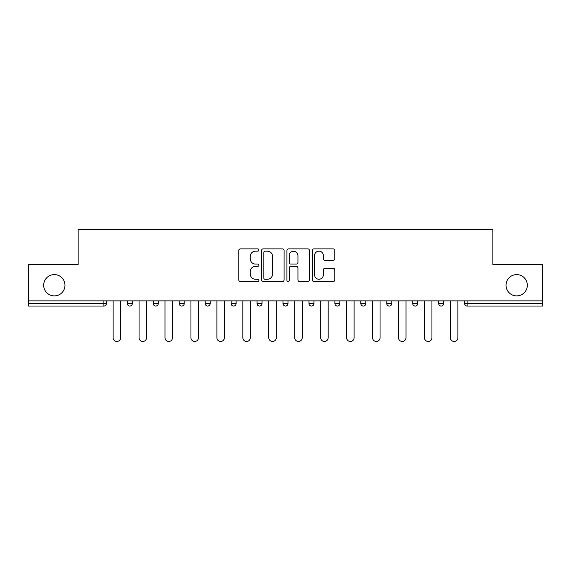 <?xml version="1.0" encoding="UTF-8"?>
<svg xmlns="http://www.w3.org/2000/svg" width="571" height="571" viewBox="0 0 571 571"><rect width="100%" height="100%" fill="white"/><g stroke="black" fill="none" stroke-linecap="round" stroke-linejoin="round"><path stroke-width="0.86" d="M64.973 285.25A10.642 10.642 0 0 1 54.331 295.892A10.642 10.642 0 0 1 43.681 285.25A10.642 10.642 0 0 1 54.331 274.608A10.642 10.642 0 0 1 64.973 285.25M527.318 285.25A10.642 10.642 0 0 1 516.669 295.892A10.642 10.642 0 0 1 506.027 285.25A10.642 10.642 0 0 1 516.669 274.608A10.642 10.642 0 0 1 527.318 285.25M258.891 250.027A1.142 1.142 0 0 0 257.749 248.885L240.405 248.885A1.634 1.634 0 0 0 238.771 250.519L238.771 279.904A1.634 1.634 0 0 0 240.405 281.532L257.749 281.532A1.142 1.142 0 0 0 258.891 280.39A1.142 1.142 0 0 0 257.749 279.248L255.501 279.248A5.225 5.225 0 0 1 250.276 274.023L250.276 271.575A5.225 5.225 0 0 1 255.501 266.35L257.749 266.35A1.142 1.142 0 0 0 258.891 265.208A1.142 1.142 0 0 0 257.749 264.066L255.501 264.066A5.225 5.225 0 0 1 250.276 258.841L250.276 256.393A5.225 5.225 0 0 1 255.501 251.169L257.749 251.169A1.142 1.142 0 0 0 258.891 250.027M333.207 260.397A1.634 1.634 0 0 0 334.842 258.763L334.842 250.519A1.634 1.634 0 0 0 333.207 248.885L313.943 248.885A1.634 1.634 0 0 0 312.316 250.519L312.316 279.904A1.634 1.634 0 0 0 313.943 281.532L333.207 281.532A1.634 1.634 0 0 0 334.842 279.904L334.842 269.947A1.634 1.634 0 0 0 333.207 268.313L324.963 268.313A1.634 1.634 0 0 0 323.329 269.947L323.329 274.879A4.368 4.368 0 0 1 318.968 279.248A4.368 4.368 0 0 1 314.6 274.879L314.6 255.537A4.368 4.368 0 0 1 318.968 251.169A4.368 4.368 0 0 1 323.329 255.537L323.329 258.763A1.634 1.634 0 0 0 324.963 260.397L333.207 260.397M28.55 300.881L28.55 264.459L78.113 264.459L78.113 229.535L492.887 229.535L492.887 264.459L542.45 264.459L542.45 300.881L28.55 300.881L28.55 303.544L103.886 303.544L103.886 300.881M284.072 250.519A1.634 1.634 0 0 0 282.438 248.885L263.174 248.885A1.634 1.634 0 0 0 261.547 250.519L261.547 279.904A1.634 1.634 0 0 0 263.174 281.532L282.438 281.532A1.634 1.634 0 0 0 284.072 279.904L284.072 250.519M288.562 248.885L307.826 248.885A1.634 1.634 0 0 1 309.453 250.519L309.453 279.904A1.634 1.634 0 0 1 307.826 281.532L299.582 281.532A1.634 1.634 0 0 1 297.948 279.904L297.948 267.985A1.634 1.634 0 0 0 296.313 266.35L290.846 266.35A1.634 1.634 0 0 0 289.212 267.985L289.212 280.39A1.142 1.142 0 0 1 288.07 281.532A1.142 1.142 0 0 1 286.928 280.39L286.928 250.519A1.634 1.634 0 0 1 288.562 248.885M103.886 306.042A2.498 2.498 0 0 0 106.384 303.544L103.886 303.544L103.886 306.042A2.498 2.498 0 0 0 106.384 303.544L106.384 300.881L106.384 303.544A2.498 2.498 0 0 1 103.886 306.042L28.55 306.042L28.55 303.544M542.45 300.881L542.45 306.042L467.114 306.042A2.498 2.498 0 0 1 464.616 303.544L464.616 300.881M127.34 300.881L127.34 303.544L127.34 300.881M129.831 306.042A2.498 2.498 0 0 1 127.34 303.544A2.498 2.498 0 0 0 129.831 306.042A2.498 2.498 0 0 0 132.329 303.544L132.329 300.881L132.329 303.544A2.498 2.498 0 0 1 129.831 306.042A2.498 2.498 0 0 1 127.34 303.544L132.329 303.544A2.498 2.498 0 0 1 129.831 306.042M153.285 300.881L153.285 303.544L153.285 300.881M158.274 300.881L158.274 303.544L158.274 300.881M179.23 303.544A2.498 2.498 0 0 0 181.721 306.042A2.498 2.498 0 0 0 184.219 303.544A2.498 2.498 0 0 1 181.721 306.042A2.498 2.498 0 0 0 184.219 303.544L184.219 300.881L184.219 303.544L179.23 303.544A2.498 2.498 0 0 0 181.721 306.042A2.498 2.498 0 0 1 179.23 303.544L179.23 300.881M210.164 300.881L210.164 303.544L205.175 303.544A2.498 2.498 0 0 0 207.666 306.042A2.498 2.498 0 0 1 205.175 303.544L205.175 300.881M231.119 300.881L231.119 303.544L231.119 300.881M236.109 300.881L236.109 303.544L236.109 300.881M257.064 300.881L257.064 303.544L257.064 300.881M262.053 300.881L262.053 303.544L262.053 300.881M283.002 300.881L283.002 303.544L283.002 300.881M287.998 300.881L287.998 303.544L287.998 300.881M308.947 300.881L308.947 303.544L308.947 300.881M313.936 300.881L313.936 303.544A2.498 2.498 0 0 1 311.445 306.042A2.498 2.498 0 0 1 308.947 303.544L313.936 303.544A2.498 2.498 0 0 1 311.445 306.042M334.892 300.881L334.892 303.544L334.892 300.881M339.881 300.881L339.881 303.544L339.881 300.881M360.836 300.881L360.836 303.544L360.836 300.881M365.825 300.881L365.825 303.544L365.825 300.881M386.781 300.881L386.781 303.544L386.781 300.881M391.77 300.881L391.77 303.544A2.498 2.498 0 0 1 389.279 306.042A2.498 2.498 0 0 1 386.781 303.544A2.498 2.498 0 0 0 389.279 306.042A2.498 2.498 0 0 0 391.77 303.544A2.498 2.498 0 0 1 389.279 306.042A2.498 2.498 0 0 1 386.781 303.544L391.77 303.544M415.224 306.042A2.498 2.498 0 0 0 417.715 303.544L417.715 300.881L417.715 303.544A2.498 2.498 0 0 1 415.224 306.042A2.498 2.498 0 0 1 412.726 303.544L412.726 300.881M438.671 300.881L438.671 303.544L438.671 300.881M443.66 300.881L443.66 303.544A2.498 2.498 0 0 1 441.169 306.042A2.498 2.498 0 0 1 438.671 303.544A2.498 2.498 0 0 0 441.169 306.042A2.498 2.498 0 0 1 438.671 303.544L443.66 303.544A2.498 2.498 0 0 1 441.169 306.042M155.776 306.042A2.498 2.498 0 0 1 153.285 303.544A2.498 2.498 0 0 0 155.776 306.042A2.498 2.498 0 0 0 158.274 303.544A2.498 2.498 0 0 1 155.776 306.042A2.498 2.498 0 0 1 153.285 303.544L158.274 303.544A2.498 2.498 0 0 1 155.776 306.042M210.164 303.544A2.498 2.498 0 0 1 207.666 306.042A2.498 2.498 0 0 0 210.164 303.544A2.498 2.498 0 0 1 207.666 306.042A2.498 2.498 0 0 1 205.175 303.544M233.61 306.042A2.498 2.498 0 0 1 231.119 303.544A2.498 2.498 0 0 0 233.61 306.042A2.498 2.498 0 0 0 236.109 303.544A2.498 2.498 0 0 1 233.61 306.042A2.498 2.498 0 0 1 231.119 303.544L236.109 303.544A2.498 2.498 0 0 1 233.61 306.042M259.555 306.042A2.498 2.498 0 0 1 257.064 303.544A2.498 2.498 0 0 0 259.555 306.042A2.498 2.498 0 0 0 262.053 303.544A2.498 2.498 0 0 1 259.555 306.042A2.498 2.498 0 0 1 257.064 303.544L262.053 303.544M285.5 306.042A2.498 2.498 0 0 1 283.002 303.544A2.498 2.498 0 0 0 285.5 306.042A2.498 2.498 0 0 0 287.998 303.544A2.498 2.498 0 0 1 285.5 306.042A2.498 2.498 0 0 1 283.002 303.544L287.998 303.544M337.39 306.042A2.498 2.498 0 0 1 334.892 303.544L339.881 303.544A2.498 2.498 0 0 1 337.39 306.042A2.498 2.498 0 0 0 339.881 303.544M363.334 306.042A2.498 2.498 0 0 1 360.836 303.544A2.498 2.498 0 0 0 363.334 306.042A2.498 2.498 0 0 0 365.825 303.544A2.498 2.498 0 0 1 363.334 306.042A2.498 2.498 0 0 1 360.836 303.544L365.825 303.544A2.498 2.498 0 0 1 363.334 306.042M264.973 251.169A1.142 1.142 0 0 0 263.831 252.311L263.831 278.106A1.142 1.142 0 0 0 264.973 279.248L267.342 279.248A5.225 5.225 0 0 0 272.56 274.023L272.56 256.393A5.225 5.225 0 0 0 267.342 251.169L264.973 251.169M297.948 255.622A4.368 4.368 0 0 0 293.58 251.254A4.368 4.368 0 0 0 289.212 255.622L289.212 262.432A1.634 1.634 0 0 0 290.846 264.066L296.313 264.066A1.634 1.634 0 0 0 297.948 262.432L297.948 255.622M113.122 337.725L113.122 300.881L113.122 337.725A3.74 3.74 0 0 0 116.862 341.465A3.74 3.74 0 0 0 120.602 337.725L120.602 300.881M139.06 337.725L139.06 300.881L139.06 337.725A3.74 3.74 0 0 0 142.807 341.465A3.74 3.74 0 0 0 146.547 337.725L146.547 300.881M165.005 337.725L165.005 300.881L165.005 337.725A3.74 3.74 0 0 0 168.752 341.465A3.74 3.74 0 0 0 172.492 337.725L172.492 300.881M190.95 337.725L190.95 300.881L190.95 337.725A3.74 3.74 0 0 0 194.697 341.465A3.74 3.74 0 0 0 198.437 337.725L198.437 300.881M216.894 337.725L216.894 300.881L216.894 337.725A3.74 3.74 0 0 0 220.642 341.465A3.74 3.74 0 0 0 224.382 337.725L224.382 300.881M242.839 337.725L242.839 300.881L242.839 337.725A3.74 3.74 0 0 0 246.586 341.465A3.74 3.74 0 0 0 250.326 337.725L250.326 300.881M268.784 337.725L268.784 300.881L268.784 337.725A3.74 3.74 0 0 0 272.531 341.465A3.74 3.74 0 0 0 276.271 337.725L276.271 300.881M294.729 337.725L294.729 300.881L294.729 337.725A3.74 3.74 0 0 0 298.469 341.465A3.74 3.74 0 0 0 302.216 337.725L302.216 300.881M320.674 337.725L320.674 300.881L320.674 337.725A3.74 3.74 0 0 0 324.414 341.465A3.74 3.74 0 0 0 328.161 337.725L328.161 300.881M346.618 337.725L346.618 300.881L346.618 337.725A3.74 3.74 0 0 0 350.358 341.465A3.74 3.74 0 0 0 354.106 337.725L354.106 300.881M372.563 337.725L372.563 300.881L372.563 337.725A3.74 3.74 0 0 0 376.303 341.465A3.74 3.74 0 0 0 380.05 337.725L380.05 300.881M398.508 337.725L398.508 300.881L398.508 337.725A3.74 3.74 0 0 0 402.248 341.465A3.74 3.74 0 0 0 405.995 337.725L405.995 300.881M424.453 337.725L424.453 300.881L424.453 337.725A3.74 3.74 0 0 0 428.193 341.465A3.74 3.74 0 0 0 431.94 337.725L431.94 300.881M450.398 337.725L450.398 300.881L450.398 337.725A3.74 3.74 0 0 0 454.138 341.465A3.74 3.74 0 0 0 457.878 337.725L457.878 300.881M467.114 300.881L467.114 303.544L542.45 303.544M464.616 303.544L467.114 303.544L467.114 306.042M417.715 303.544L412.726 303.544"/></g></svg>
